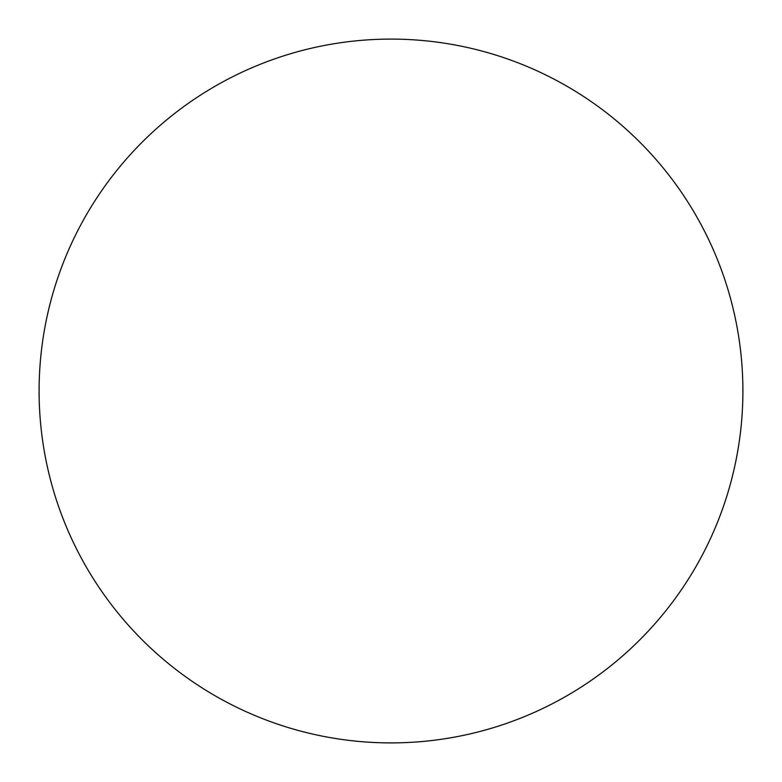 <?xml version="1.0" encoding="UTF-8"?>
<svg xmlns="http://www.w3.org/2000/svg" width="782" height="782" viewBox="0 0 782 782"><rect width="100%" height="100%" fill="white"/><g stroke="black" fill="none" stroke-linecap="round" stroke-linejoin="round"><path stroke-width="1.17" d="M391 39.1A351.9 351.9 0 0 1 742.9 391A351.9 351.9 0 0 1 391 742.9A351.9 351.9 0 0 1 39.1 391A351.9 351.9 0 0 1 391 39.1"/></g></svg>
